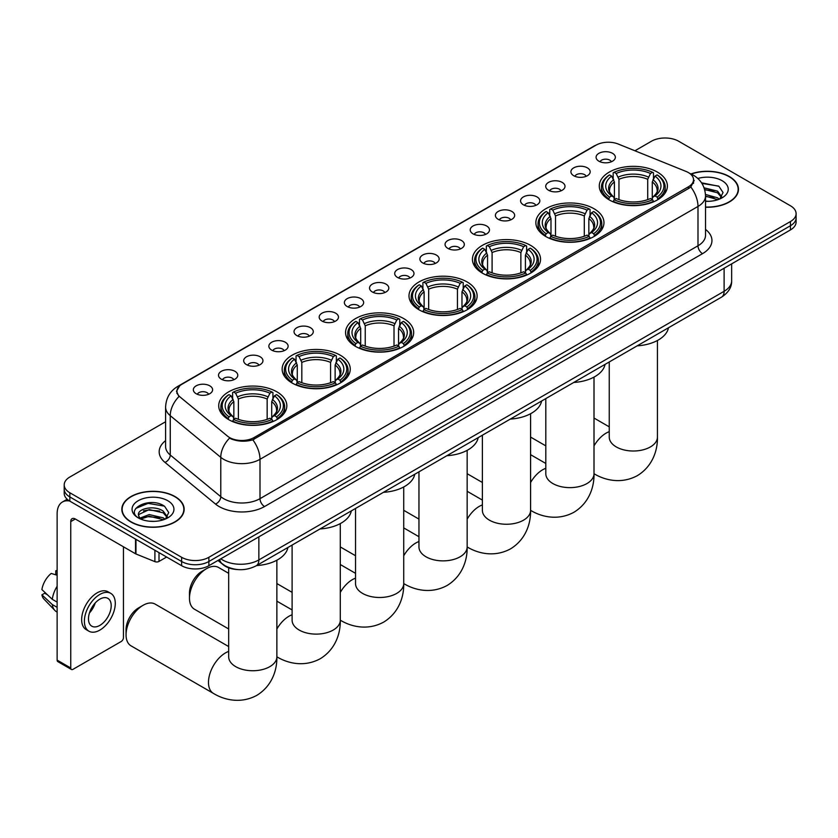<?xml version="1.0" encoding="UTF-8"?>
<svg xmlns="http://www.w3.org/2000/svg" width="838" height="838" viewBox="0 0 838 838"><rect width="100%" height="100%" fill="white"/><g stroke="black" fill="none" stroke-linecap="round" stroke-linejoin="round"><path stroke-width="1.26" d="M403.707 318.587A34.054 19.662 0 0 0 366.594 314.323A34.054 19.662 0 0 0 345.57 332.487A34.054 19.662 0 0 0 355.542 346.387A34.054 19.662 0 0 0 392.655 350.651A34.054 19.662 0 0 0 413.679 332.487A34.054 19.662 0 0 0 403.707 318.587M593.995 208.725A34.054 19.662 0 0 0 556.882 204.462A34.054 19.662 0 0 0 535.859 222.625A34.054 19.662 0 0 0 545.831 236.526A34.054 19.662 0 0 0 582.944 240.789A34.054 19.662 0 0 0 603.968 222.625A34.054 19.662 0 0 0 593.995 208.725M530.559 245.345A34.054 19.662 0 0 0 493.446 241.082A34.054 19.662 0 0 0 472.433 259.246A34.054 19.662 0 0 0 482.405 273.146A34.054 19.662 0 0 0 519.518 277.409A34.054 19.662 0 0 0 540.541 259.246A34.054 19.662 0 0 0 530.559 245.345M467.133 281.966A34.054 19.662 0 0 0 430.02 277.703A34.054 19.662 0 0 0 408.996 295.866A34.054 19.662 0 0 0 418.979 309.767A34.054 19.662 0 0 0 456.092 314.03A34.054 19.662 0 0 0 477.115 295.866A34.054 19.662 0 0 0 467.133 281.966M340.28 355.197A34.054 19.662 0 0 0 303.167 350.944A34.054 19.662 0 0 0 282.144 369.108A34.054 19.662 0 0 0 292.116 383.008A34.054 19.662 0 0 0 329.229 387.271A34.054 19.662 0 0 0 350.253 369.108A34.054 19.662 0 0 0 340.28 355.197M276.854 391.817A34.054 19.662 0 0 0 239.741 387.565A34.054 19.662 0 0 0 218.718 405.728A34.054 19.662 0 0 0 228.69 419.629A34.054 19.662 0 0 0 265.803 423.892A34.054 19.662 0 0 0 286.826 405.728A34.054 19.662 0 0 0 276.854 391.817M657.421 172.104A34.054 19.662 0 0 0 620.309 167.841A34.054 19.662 0 0 0 599.285 186.005A34.054 19.662 0 0 0 609.257 199.905A34.054 19.662 0 0 0 646.37 204.168A34.054 19.662 0 0 0 667.394 186.005A34.054 19.662 0 0 0 657.421 172.104M573.726 175.729A9.637 5.562 180 0 1 571.82 174.147A9.637 5.562 180 0 1 575.004 167.233A9.637 5.562 180 0 1 587.354 167.851A9.637 5.562 180 0 1 589.271 174.147A9.637 5.562 180 0 1 573.726 175.729M586.181 176.305A5.782 3.342 0 0 0 584.631 174.671A5.782 3.342 0 0 0 578.932 173.833A5.782 3.342 0 0 0 574.899 176.305M548.555 190.257A9.637 5.562 180 0 1 546.648 188.686A9.637 5.562 180 0 1 549.833 181.762A9.637 5.562 180 0 1 562.183 182.391A9.637 5.562 180 0 1 564.1 188.686A9.637 5.562 180 0 1 548.555 190.257M561.01 190.834A5.782 3.342 0 0 0 559.459 189.21A5.782 3.342 0 0 0 553.761 188.361A5.782 3.342 0 0 0 549.728 190.834M523.383 204.786A9.637 5.562 180 0 1 521.477 203.215A9.637 5.562 180 0 1 524.661 196.302A9.637 5.562 180 0 1 537.011 196.92A9.637 5.562 180 0 1 538.928 203.215A9.637 5.562 180 0 1 523.383 204.786M535.838 205.362A5.782 3.342 0 0 0 534.288 203.739A5.782 3.342 0 0 0 528.589 202.89A5.782 3.342 0 0 0 524.557 205.362M498.212 219.326A9.637 5.562 180 0 1 496.306 217.744A9.637 5.562 180 0 1 499.49 210.83A9.637 5.562 180 0 1 511.84 211.448A9.637 5.562 180 0 1 513.757 217.744A9.637 5.562 180 0 1 498.212 219.326M510.667 219.902A5.782 3.342 0 0 0 509.116 218.268A5.782 3.342 0 0 0 503.418 217.43A5.782 3.342 0 0 0 499.385 219.902M473.041 233.854A9.637 5.562 180 0 1 471.134 232.283A9.637 5.562 180 0 1 474.318 225.359A9.637 5.562 180 0 1 486.669 225.988A9.637 5.562 180 0 1 488.585 232.283A9.637 5.562 180 0 1 473.041 233.854M485.495 234.431A5.782 3.342 0 0 0 483.945 232.807A5.782 3.342 0 0 0 478.247 231.958A5.782 3.342 0 0 0 474.214 234.431M447.869 248.383A9.637 5.562 180 0 1 445.963 246.812A9.637 5.562 180 0 1 449.147 239.898A9.637 5.562 180 0 1 461.497 240.516A9.637 5.562 180 0 1 463.414 246.812A9.637 5.562 180 0 1 447.869 248.383M460.324 248.959A5.782 3.342 0 0 0 458.774 247.336A5.782 3.342 0 0 0 453.075 246.487A5.782 3.342 0 0 0 449.042 248.959M422.698 262.923A9.637 5.562 180 0 1 420.791 261.341A9.637 5.562 180 0 1 423.976 254.427A9.637 5.562 180 0 1 436.336 255.045A9.637 5.562 180 0 1 438.243 261.341A9.637 5.562 180 0 1 422.698 262.923M435.152 263.499A5.782 3.342 0 0 0 433.602 261.865A5.782 3.342 0 0 0 427.904 261.027A5.782 3.342 0 0 0 423.871 263.499M397.526 277.451A9.637 5.562 180 0 1 395.62 275.88A9.637 5.562 180 0 1 398.804 268.956A9.637 5.562 180 0 1 411.165 269.585A9.637 5.562 180 0 1 413.071 275.88A9.637 5.562 180 0 1 397.526 277.451M409.981 278.027A5.782 3.342 0 0 0 408.431 276.404A5.782 3.342 0 0 0 402.732 275.555A5.782 3.342 0 0 0 398.699 278.027M372.355 291.98A9.637 5.562 180 0 1 370.448 290.409A9.637 5.562 180 0 1 373.633 283.495A9.637 5.562 180 0 1 385.993 284.113A9.637 5.562 180 0 1 387.9 290.409A9.637 5.562 180 0 1 372.355 291.98M384.81 292.556A5.782 3.342 0 0 0 383.259 290.933A5.782 3.342 0 0 0 377.561 290.084A5.782 3.342 0 0 0 373.528 292.556M347.183 306.519A9.637 5.562 180 0 1 345.277 304.938A9.637 5.562 180 0 1 348.472 298.024A9.637 5.562 180 0 1 360.822 298.642A9.637 5.562 180 0 1 362.728 304.938A9.637 5.562 180 0 1 347.183 306.519M359.638 307.096A5.782 3.342 0 0 0 358.088 305.461A5.782 3.342 0 0 0 352.389 304.623A5.782 3.342 0 0 0 348.357 307.096M322.012 321.048A9.637 5.562 180 0 1 320.106 319.477A9.637 5.562 180 0 1 323.3 312.553A9.637 5.562 180 0 1 335.65 313.182A9.637 5.562 180 0 1 337.557 319.477A9.637 5.562 180 0 1 322.012 321.048M334.477 321.624A5.782 3.342 0 0 0 332.916 320.001A5.782 3.342 0 0 0 327.218 319.152A5.782 3.342 0 0 0 323.185 321.624M296.841 335.577A9.637 5.562 180 0 1 294.934 334.006A9.637 5.562 180 0 1 298.129 327.092A9.637 5.562 180 0 1 310.479 327.71A9.637 5.562 180 0 1 312.385 334.006A9.637 5.562 180 0 1 296.841 335.577M309.306 336.153A5.782 3.342 0 0 0 307.745 334.53A5.782 3.342 0 0 0 302.047 333.681A5.782 3.342 0 0 0 298.014 336.153M271.669 350.116A9.637 5.562 180 0 1 269.763 348.535A9.637 5.562 180 0 1 272.958 341.621A9.637 5.562 180 0 1 285.308 342.239A9.637 5.562 180 0 1 287.214 348.535A9.637 5.562 180 0 1 271.669 350.116M284.134 350.693A5.782 3.342 0 0 0 282.574 349.069A5.782 3.342 0 0 0 276.886 348.22A5.782 3.342 0 0 0 272.842 350.693M246.498 364.645A9.637 5.562 180 0 1 244.591 363.074A9.637 5.562 180 0 1 247.786 356.16A9.637 5.562 180 0 1 260.136 356.779A9.637 5.562 180 0 1 262.043 363.074A9.637 5.562 180 0 1 246.498 364.645M258.963 365.221A5.782 3.342 0 0 0 257.402 363.598A5.782 3.342 0 0 0 251.714 362.749A5.782 3.342 0 0 0 247.671 365.221M221.326 379.174A9.637 5.562 180 0 1 219.42 377.603A9.637 5.562 180 0 1 222.615 370.689A9.637 5.562 180 0 1 234.965 371.307A9.637 5.562 180 0 1 236.871 377.603A9.637 5.562 180 0 1 221.326 379.174M233.792 379.75A5.782 3.342 0 0 0 232.231 378.127A5.782 3.342 0 0 0 226.543 377.278A5.782 3.342 0 0 0 222.51 379.75M196.155 393.713A9.637 5.562 180 0 1 194.248 392.132A9.637 5.562 180 0 1 197.443 385.218A9.637 5.562 180 0 1 209.793 385.836A9.637 5.562 180 0 1 211.7 392.132A9.637 5.562 180 0 1 196.155 393.713M208.62 394.289A5.782 3.342 0 0 0 207.059 392.666A5.782 3.342 0 0 0 201.371 391.817A5.782 3.342 0 0 0 197.339 394.289M598.898 161.189A9.637 5.562 180 0 1 596.991 159.618A9.637 5.562 180 0 1 600.176 152.705A9.637 5.562 180 0 1 612.526 153.323A9.637 5.562 180 0 1 614.443 159.618A9.637 5.562 180 0 1 598.898 161.189M611.352 161.765A5.782 3.342 0 0 0 609.802 160.142A5.782 3.342 0 0 0 604.104 159.293A5.782 3.342 0 0 0 600.071 161.765M686.133 171.476A17.347 10.014 180 0 1 688.448 172.607A17.347 10.014 180 0 1 693.529 179.688A17.347 10.014 180 0 1 688.448 186.769L254.092 437.541A17.347 10.014 180 0 1 227.611 436.21L180.086 397.013A17.347 10.014 180 0 1 176.944 391.273A17.347 10.014 180 0 1 182.024 384.192L596.038 145.163A17.347 10.014 180 0 1 618.255 144.042L686.133 171.476M237.762 569.568A19.274 11.124 180 0 1 223.317 564.854L217.964 560.444M705.523 207.227A31.163 17.996 0 0 0 738.467 189.262A31.163 17.996 0 0 0 729.343 176.535A31.163 17.996 0 0 0 690.952 173.948M175.037 496.567A31.163 17.996 0 0 0 141.067 492.671A31.163 17.996 0 0 0 121.835 509.284A31.163 17.996 0 0 0 130.958 522.011A31.163 17.996 0 0 0 164.918 525.908A31.163 17.996 0 0 0 184.161 509.284A31.163 17.996 0 0 0 175.037 496.567M694.21 180.421L690.816 186.947L689.129 188.173L252.814 439.824C245.565 441.898 238.432 441.636 231.424 439.039L229.549 438.138A22.49 15.042 129.5 0 0 220.771 457.339L170.25 415.679A25.706 14.843 180 0 1 165.599 407.163L165.599 446.518A25.706 14.843 0 0 0 170.25 455.024L220.771 496.683A25.706 14.843 0 0 0 223.652 498.662A25.706 14.843 0 0 0 260 498.662L697.991 245.785A25.706 14.843 0 0 0 705.523 235.3L705.523 195.945A25.706 14.843 180 0 1 697.991 206.441A22.49 12.989 -120 0 0 690.816 186.947M165.599 421.744L69.847 477.021A19.274 11.124 0 0 0 64.201 484.898L64.201 493.289A19.274 11.124 0 0 0 69.847 501.155L181.616 565.692L181.616 561.491A19.274 11.124 0 0 0 208.882 561.491L790.454 225.726A19.274 11.124 0 0 0 796.1 217.849A19.274 11.124 0 0 1 790.454 225.726L208.882 561.491A19.274 11.124 0 0 1 181.616 561.491L69.847 496.955L181.616 561.491L181.616 557.291A19.274 11.124 0 0 0 208.882 557.291L790.454 221.525A19.274 11.124 0 0 0 796.1 213.659A19.274 11.124 0 0 0 790.454 205.781L678.686 141.255A19.274 11.124 0 0 0 651.419 141.255L634.932 150.777M64.201 489.088A19.274 11.124 0 0 0 69.847 496.955A19.274 11.124 0 0 1 64.201 489.088M705.523 229.413A32.127 18.551 180 0 1 702.537 253.663L264.536 506.54A32.127 18.551 180 0 1 219.106 506.54A32.127 18.551 180 0 1 215.502 504.057L164.981 462.398A6.421 4.295 -50.5 0 0 170.25 455.024L170.25 415.679A22.49 15.042 129.5 0 1 178.965 396.542L176.504 391.262L179.678 385.857M64.201 484.898A19.274 11.124 0 0 0 69.847 492.765L181.616 557.291M181.616 565.692A19.274 11.124 0 0 0 208.882 565.692L790.454 229.916A19.274 11.124 0 0 0 796.1 222.049L796.1 213.659M705.523 207.038A30.838 17.808 0 0 0 738.152 189.262A30.838 17.808 0 0 0 729.112 176.671A30.838 17.808 0 0 0 691.224 174.063M705.523 201.12L708.665 201.329M705.47 194.458L717.579 197.82L719.276 199.182M705.523 196.123L717.883 199.695M704.088 187.838L717.579 191.158L721.748 196.93M704.611 189.482L717.579 192.824L721.413 197.359M705.523 201.309A20.95 12.099 0 0 0 722.115 197.81A20.95 12.099 0 0 0 722.115 180.704A20.95 12.099 0 0 0 697.834 178.473M719.769 198.983L723.047 192.541L718.899 186.287L701.521 182.799M701.909 183.396L718.616 186.088M704.716 189.849L713.976 190.991M705.523 196.511L713.976 197.653M131.189 521.875A30.838 17.808 0 0 0 164.803 525.74A30.838 17.808 0 0 0 183.836 509.284A30.838 17.808 0 0 0 174.807 496.693A30.838 17.808 0 0 0 141.193 492.838A30.838 17.808 0 0 0 122.149 509.284A30.838 17.808 0 0 0 131.189 521.875M149.51 521.215L154.36 521.362M139.883 518.135L149.237 514.574L163.263 517.853L164.96 519.214M140.742 519.036L149.237 516.239L163.567 519.728M140.03 518.785L138.532 515.265A14.518 8.38 0 0 0 140.878 519.151M167.432 516.952L163.263 511.19C154.548 504.686 136.615 508.697 138.532 515.265L138.48 514.626M138.563 515.475L138.972 514.396L149.237 509.577L163.263 512.856L167.108 517.381M165.463 519.005L168.742 512.563L164.594 506.309C149.897 495.75 123.773 509.672 138.857 518.198L139.6 518.659M167.81 500.736A20.95 12.099 0 0 0 138.186 500.736A20.95 12.099 0 0 0 138.186 517.842A20.95 12.099 0 0 0 167.81 517.842A20.95 12.099 0 0 0 167.81 500.736M135.798 508.415L148.096 503.366L164.311 506.121M143.476 510.866L148.096 510.028L159.67 511.023M143.476 517.528L148.096 516.69L159.67 517.685M608.65 199.549L609.561 197.108A30.587 17.661 0 0 1 609.561 174.901L611.667 176.116A27.633 15.953 0 0 0 611.667 195.893L613.741 197.077L614.411 199.559M614.411 198.543L614.411 181.94L611.667 176.116M613.186 178.745L613.186 172.796L614.107 172.282A30.587 17.661 0 0 1 652.572 172.282L650.477 173.487A27.633 15.953 0 0 0 616.202 173.487L618.957 179.311L618.957 199.622M647.722 199.622L647.722 179.311L650.477 173.487M637.173 345.843A35.343 20.405 0 0 0 668.473 327.773M613.186 201.309A31.875 18.405 0 0 0 653.483 201.309L652.572 199.737A30.587 17.661 0 0 1 614.107 199.737L613.186 201.853M653.483 201.853L653.483 201.309M609.561 174.901L608.65 175.425A31.875 18.405 0 0 0 601.464 187.052A31.875 18.405 0 0 0 608.65 198.69M652.572 172.282L653.483 172.796L653.483 178.745M614.107 199.737L616.202 198.522A27.633 15.953 0 0 0 650.477 198.522L652.572 199.737M611.667 195.893L609.561 197.108M616.202 173.487L614.107 172.282M613.741 179.688A24.711 14.267 0 0 0 613.741 197.077L613.856 197.16C610.347 193.756 608.912 191.452 609.561 190.236A23.778 13.722 0 0 1 614.411 181.94M658.029 198.69A31.875 18.405 0 0 0 665.204 187.052A31.875 18.405 0 0 0 658.029 175.425L657.118 174.901A30.587 17.661 0 0 1 657.118 197.108L658.029 199.549M657.118 197.108L655.012 195.893A27.633 15.953 0 0 0 655.012 176.116L657.118 174.901M655.012 176.116L652.268 181.94L652.268 198.543L652.938 197.077L655.012 195.893M652.268 181.94A23.778 13.722 0 0 1 657.118 190.236C657.757 191.462 656.332 193.767 652.823 197.16L652.938 197.077A24.711 14.267 0 0 0 652.938 179.688M652.268 199.559L652.268 198.543M545.213 236.169L546.135 233.729A30.587 17.661 0 0 1 546.135 211.522L548.23 212.737A27.633 15.953 0 0 0 548.23 232.514L550.315 233.697L550.985 236.18M550.985 235.164L550.985 218.55L548.23 212.737M549.759 215.366L549.759 209.416L550.671 208.892A30.587 17.661 0 0 1 589.145 208.892L587.04 210.108A27.633 15.953 0 0 0 552.776 210.108L555.521 215.932L555.521 236.243M584.296 236.243L584.296 215.932L587.04 210.108M573.747 382.463A35.343 20.405 0 0 0 605.046 364.394M549.759 237.929A31.875 18.405 0 0 0 590.057 237.929L589.145 236.358A30.587 17.661 0 0 1 550.671 236.358L549.759 238.474M590.057 238.474L590.057 237.929M546.135 211.522L545.213 212.045A31.875 18.405 0 0 0 538.038 223.673A31.875 18.405 0 0 0 545.213 235.31M589.145 208.892L590.057 209.416L590.057 215.366M550.671 236.358L552.776 235.143A27.633 15.953 0 0 0 587.04 235.143L589.145 236.358M548.23 232.514L546.135 233.729M552.776 210.108L550.671 208.892M550.315 216.309A24.711 14.267 0 0 0 550.315 233.697L550.43 233.771C546.921 230.377 545.486 228.072 546.135 226.857A23.778 13.722 0 0 1 550.985 218.55M594.603 235.31A31.875 18.405 0 0 0 601.778 223.673A31.875 18.405 0 0 0 594.603 212.045L593.692 211.522A30.587 17.661 0 0 1 593.692 233.729L594.603 236.169M593.692 233.729L591.586 232.514A27.633 15.953 0 0 0 591.586 212.737L593.692 211.522M591.586 212.737L588.842 218.55L588.842 235.164L589.512 233.697L591.586 232.514M588.842 218.55A23.778 13.722 0 0 1 593.681 226.857C594.331 228.083 592.906 230.387 589.397 233.771L589.512 233.697A24.711 14.267 0 0 0 589.512 216.309M588.842 236.18L588.842 235.164M481.787 272.79L482.709 270.349A30.587 17.661 0 0 1 482.709 248.142L484.804 249.357A27.633 15.953 0 0 0 484.804 269.134L486.878 270.318L487.559 272.8M487.559 271.784L487.559 255.171L484.804 249.357M486.333 251.987L486.333 246.037L487.245 245.513A30.587 17.661 0 0 1 525.719 245.513L523.614 246.728A27.633 15.953 0 0 0 489.35 246.728L492.095 252.552L492.095 272.863M520.869 272.863L520.869 252.552L523.614 246.728M510.321 419.084A35.343 20.405 0 0 0 541.61 401.014M486.333 274.55A31.875 18.405 0 0 0 526.631 274.55L525.719 272.979A30.587 17.661 0 0 1 487.245 272.979L486.333 275.094M526.631 275.094L526.631 274.55M482.709 248.142L481.787 248.666A31.875 18.405 0 0 0 474.612 260.293A31.875 18.405 0 0 0 481.787 271.931M525.719 245.513L526.631 246.037L526.631 251.987M487.245 272.979L489.35 271.763A27.633 15.953 0 0 0 523.614 271.763L525.719 272.979M484.804 269.134L482.709 270.349M489.35 246.728L487.245 245.513M486.878 252.929A24.711 14.267 0 0 0 486.878 270.318L487.004 270.391C483.484 266.997 482.06 264.693 482.709 263.478A23.778 13.722 0 0 1 487.559 255.171M531.177 271.931A31.875 18.405 0 0 0 538.352 260.293A31.875 18.405 0 0 0 531.177 248.666L530.265 248.142A30.587 17.661 0 0 1 530.265 270.349L531.177 272.79M530.265 270.349L528.16 269.134A27.633 15.953 0 0 0 528.16 249.357L530.265 248.142M528.16 249.357L525.416 255.171L525.416 271.784L526.086 270.318L528.16 269.134M525.416 255.171A23.778 13.722 0 0 1 530.255 263.478C530.904 264.703 529.469 267.008 525.971 270.391L526.086 270.318A24.711 14.267 0 0 0 526.086 252.929M525.416 272.8L525.416 271.784M418.361 309.411L419.272 306.97A30.587 17.661 0 0 1 419.272 284.763L421.378 285.978A27.633 15.953 0 0 0 421.378 305.755L423.452 306.938L424.122 309.421M424.122 308.405L424.122 291.792L421.378 285.978M422.907 288.607L422.907 282.657L423.819 282.134A30.587 17.661 0 0 1 462.293 282.134L460.188 283.349A27.633 15.953 0 0 0 425.924 283.349L428.668 289.173L428.668 309.484M457.443 309.484L457.443 289.173L460.188 283.349M446.895 455.704A35.343 20.405 0 0 0 478.184 437.635M422.907 311.17A31.875 18.405 0 0 0 463.205 311.17L462.293 309.599A30.587 17.661 0 0 1 423.819 309.599L422.907 311.715M463.205 311.715L463.205 311.17M419.272 284.763L418.361 285.287A31.875 18.405 0 0 0 411.186 296.914A31.875 18.405 0 0 0 418.361 308.552M462.293 282.134L463.205 282.657L463.205 288.607M423.819 309.599L425.924 308.384A27.633 15.953 0 0 0 460.188 308.384L462.293 309.599M421.378 305.755L419.272 306.97M425.924 283.349L423.819 282.134M423.452 289.55A24.711 14.267 0 0 0 423.452 306.938L423.567 307.012C420.058 303.618 418.633 301.313 419.283 300.098A23.778 13.722 0 0 1 424.122 291.792M467.751 308.552A31.875 18.405 0 0 0 474.926 296.914A31.875 18.405 0 0 0 467.751 285.287L466.839 284.763A30.587 17.661 0 0 1 466.839 306.97L467.751 309.411M466.839 306.97L464.734 305.755A27.633 15.953 0 0 0 464.734 285.978L466.839 284.763M464.734 285.978L461.979 291.792L461.979 308.405L462.66 306.938L464.734 305.755M461.979 291.792A23.778 13.722 0 0 1 466.829 300.098C467.478 301.324 466.043 303.628 462.534 307.012L462.66 306.938A24.711 14.267 0 0 0 462.66 289.55M461.979 309.421L461.979 308.405M354.935 346.021L355.846 343.59A30.587 17.661 0 0 1 355.846 321.383L357.952 322.599A27.633 15.953 0 0 0 357.952 342.375L360.026 343.559L360.696 346.042M360.696 345.026L360.696 328.412L357.952 322.599M359.481 325.228L359.481 319.278L360.392 318.754A30.587 17.661 0 0 1 398.867 318.754L396.762 319.969A27.633 15.953 0 0 0 362.498 319.969L365.242 325.793L365.242 346.104M394.017 346.104L394.017 325.793L396.762 319.969M383.469 492.325A35.343 20.405 0 0 0 414.758 474.256M359.481 347.791A31.875 18.405 0 0 0 399.778 347.791L398.867 346.209A30.587 17.661 0 0 1 360.392 346.209L359.481 348.336M399.778 348.336L399.778 347.791M355.846 321.383L354.935 321.897A31.875 18.405 0 0 0 347.76 333.534A31.875 18.405 0 0 0 354.935 345.172M398.867 318.754L399.778 319.278L399.778 325.228M360.392 346.209L362.498 345.005A27.633 15.953 0 0 0 396.762 345.005L398.867 346.209M357.952 342.375L355.846 343.59M362.498 319.969L360.392 318.754M360.026 326.171A24.711 14.267 0 0 0 360.026 343.559L360.141 343.632C356.632 340.238 355.207 337.934 355.857 336.719A23.778 13.722 0 0 1 360.696 328.412M404.325 345.172A31.875 18.405 0 0 0 411.5 333.534A31.875 18.405 0 0 0 404.325 321.897L403.403 321.383A30.587 17.661 0 0 1 403.403 343.59L404.325 346.021M403.403 343.59L401.308 342.375A27.633 15.953 0 0 0 401.308 322.599L403.403 321.383M401.308 322.599L398.553 328.412L398.553 345.026L399.223 343.559L401.308 342.375M398.553 328.412A23.778 13.722 0 0 1 403.403 336.719C404.052 337.944 402.617 340.249 399.108 343.632L399.223 343.559A24.711 14.267 0 0 0 399.223 326.171M398.553 346.042L398.553 345.026M189.482 598.196L189.482 592.948A17.671 10.203 -60 0 1 201.979 571.307L206.515 568.677A24.093 13.911 120 0 0 189.482 598.196A24.093 13.911 120 0 0 194.468 609.226L228.68 628.971M291.509 382.641L292.42 380.211A30.587 17.661 0 0 1 292.42 358.004L294.526 359.209A27.633 15.953 0 0 0 294.526 378.996L296.6 380.18L297.27 382.652M297.27 381.646L297.27 365.033L294.526 359.209M296.055 361.848L296.055 355.899L296.966 355.375A30.587 17.661 0 0 1 335.43 355.375L333.335 356.59A27.633 15.953 0 0 0 299.072 356.59L301.816 362.414L301.816 382.725M330.581 382.725L330.581 362.414L333.335 356.59M320.032 528.946A35.343 20.405 0 0 0 351.332 510.876M296.055 384.412A31.875 18.405 0 0 0 336.352 384.412L335.43 382.83A30.587 17.661 0 0 1 296.966 382.83L296.055 384.956M336.352 384.956L336.352 384.412M292.42 358.004L291.509 358.517A31.875 18.405 0 0 0 284.333 370.155A31.875 18.405 0 0 0 291.509 381.782M335.43 355.375L336.352 355.899L336.352 361.848M296.966 382.83L299.072 381.615A27.633 15.953 0 0 0 333.335 381.615L335.43 382.83M294.526 378.996L292.42 380.211M299.072 356.59L296.966 355.375M296.6 362.791A24.711 14.267 0 0 0 296.6 380.18L296.715 380.253C293.206 376.859 291.771 374.555 292.431 373.339A23.778 13.722 0 0 1 297.27 365.033M340.888 381.782A31.875 18.405 0 0 0 348.074 370.155A31.875 18.405 0 0 0 340.888 358.517L339.977 358.004A30.587 17.661 0 0 1 339.977 380.211L340.888 382.641M339.977 380.211L337.871 378.996A27.633 15.953 0 0 0 337.871 359.209L339.977 358.004M337.871 359.209L335.127 365.033L335.127 381.646L335.797 380.18L337.871 378.996M335.127 365.033A23.778 13.722 0 0 1 339.977 373.339C340.626 374.565 339.191 376.87 335.682 380.253L335.797 380.18A24.711 14.267 0 0 0 335.797 362.791M335.127 382.652L335.127 381.646M228.68 573.328L218.571 567.483A24.093 13.911 120 0 0 206.515 568.677L201.979 571.307M126.056 634.816L126.056 629.568A17.671 10.203 -60 0 1 138.542 607.927A17.671 10.203 -60 0 1 138.553 607.927L143.089 605.298A24.093 13.911 120 0 0 126.056 634.816A24.093 13.911 120 0 0 131.042 645.847L213.46 693.424A24.093 13.911 -60 0 1 209.772 674.119A24.093 13.911 -60 0 1 225.506 652.886A24.093 13.911 -60 0 1 228.68 651.398M228.083 419.262L228.994 416.832A30.587 17.661 0 0 1 228.994 394.614L231.099 395.829A27.633 15.953 0 0 0 231.099 415.617L233.174 416.8L233.844 419.272M233.844 418.267L233.844 401.653L231.099 395.829M232.618 398.469L232.618 392.519L233.54 391.995A30.587 17.661 0 0 1 272.004 391.995L269.909 393.211A27.633 15.953 0 0 0 235.635 393.211L238.39 399.035L238.39 419.346M267.154 419.346L267.154 399.035L269.909 393.211M256.606 565.566A35.343 20.405 0 0 0 287.905 547.497M232.618 421.032A31.875 18.405 0 0 0 272.926 421.032L272.004 419.45A30.587 17.661 0 0 1 233.54 419.45L232.618 421.577M272.926 421.577L272.926 421.032M228.994 394.614L228.083 395.138A31.875 18.405 0 0 0 220.897 406.776A31.875 18.405 0 0 0 228.083 418.403M272.004 391.995L272.926 392.519L272.926 398.469M233.54 419.45L235.635 418.235A27.633 15.953 0 0 0 269.909 418.235L272.004 419.45M231.099 415.617L228.994 416.832M235.635 393.211L233.54 391.995M233.174 399.412A24.711 14.267 0 0 0 233.174 416.8L233.289 416.874C229.78 413.48 228.345 411.175 228.994 409.96A23.778 13.722 0 0 1 233.844 401.653M277.462 418.403A31.875 18.405 0 0 0 284.648 406.776A31.875 18.405 0 0 0 277.462 395.138L276.55 394.614A30.587 17.661 0 0 1 276.55 416.832L277.462 419.262M276.55 416.832L274.445 415.617A27.633 15.953 0 0 0 274.445 395.829L276.55 394.614M274.445 395.829L271.701 401.653L271.701 418.267L272.371 416.8L274.445 415.617M271.701 401.653A23.778 13.722 0 0 1 276.55 409.96C277.189 411.175 275.765 413.49 272.256 416.874L272.371 416.8A24.711 14.267 0 0 0 272.371 399.412M271.701 419.272L271.701 418.267M228.68 646.559L155.135 604.104A24.093 13.911 120 0 0 143.089 605.298L138.542 607.927M159.011 552.64L159.011 561.429L166.626 557.029M69.627 501.03A25.706 14.843 -120 0 0 62.452 501.983A25.706 14.843 -120 0 0 57.131 513.746L57.131 660.124L70.759 667.991L70.759 521.613A6.421 3.708 60 0 1 72.089 518.68A6.421 3.708 60 0 1 75.305 518.994L135.536 553.771L135.536 539.075M70.759 667.991A3.216 1.854 120 0 0 71.419 669.468L57.791 661.591A3.216 1.854 -60 0 1 57.131 660.124M71.419 669.468A3.216 1.854 120 0 0 73.032 669.311L121.196 641.499A3.216 1.854 120 0 0 123.458 637.561L123.458 546.805M159.011 561.429A3.216 1.854 180 0 1 154.904 561.638L135.966 553.981A3.216 1.854 180 0 1 135.536 553.771M99.837 625.389A16.069 9.27 120 0 0 110.333 611.237A16.069 9.27 120 0 0 107.872 598.363A16.069 9.27 120 0 0 99.837 599.16A16.069 9.27 120 0 0 89.341 613.311A16.069 9.27 120 0 0 91.803 626.185A16.069 9.27 120 0 0 99.837 625.389M89.457 612.945A16.069 9.27 120 0 0 95.218 602.951M57.131 571.233L55.769 570.825L55.769 574.051L57.131 574.837M110.763 593.356L108.039 591.785A21.851 12.612 120 0 0 97.114 592.864A21.851 12.612 120 0 0 82.836 612.117A21.851 12.612 120 0 0 86.188 629.621L88.912 631.192A21.851 12.612 120 0 0 99.837 630.113A21.851 12.612 120 0 0 114.104 610.86A21.851 12.612 120 0 0 110.763 593.356A21.851 12.612 120 0 0 99.837 594.435A21.851 12.612 120 0 0 85.56 613.688A21.851 12.612 120 0 0 88.912 631.192M57.131 586.254A21.201 12.245 120 0 0 52.302 599.327L41.9 589.585A16.708 9.647 120 0 1 51.223 573.443L57.131 575.235M57.131 602.113L52.302 599.327M47.525 594.854L44.697 593.22L41.9 594.833L52.302 604.565L57.131 607.351M52.302 604.565A21.201 12.245 120 0 0 54.92 610.493A21.201 12.245 120 0 0 56.523 611.75L57.131 612.107M57.131 570.448A16.708 9.647 120 0 0 55.769 570.825M41.9 594.833A16.708 9.647 120 0 0 43.88 598.992L54.92 610.493M254.092 437.541L254.092 439.311M688.448 186.769L688.448 188.571M264.536 506.54A6.421 3.708 60 0 1 260 498.662L260 459.318A25.706 14.843 180 0 1 223.652 459.318A25.706 14.843 180 0 1 220.771 457.339L220.771 496.683A6.421 4.295 -50.5 0 1 215.502 504.057M705.523 195.945C705.083 186.706 701.029 179.782 693.34 175.163L690.093 173.581A22.49 10.527 112 0 0 689.789 173.466M252.814 439.824A22.49 12.989 60 0 1 260 459.318L697.991 206.441L697.991 245.785A6.421 3.708 60 0 0 702.537 253.663M180.118 385.501A22.49 12.989 -120 0 0 177.782 386.381C170.093 390.99 166.029 397.924 165.599 407.163M177.782 386.381L594.152 145.99A22.49 12.989 60 0 1 595.849 145.267M164.981 462.398A32.127 18.551 180 0 1 165.599 440.631M208.882 557.291L208.882 565.692M790.454 221.525L790.454 229.916M69.847 492.765L69.847 501.155M220.782 558.81A25.706 14.843 0 0 0 222.51 559.92A25.706 14.843 0 0 0 258.858 559.92L724.116 291.299A25.706 14.843 0 0 0 731.647 280.814C731.836 287.183 728.442 292.651 721.455 297.186L256.198 565.797A12.853 7.416 60 0 0 258.858 559.92L258.858 536.833M724.116 268.223L724.116 291.299A12.853 7.416 60 0 1 721.455 297.186M219.745 559.417A12.853 8.6 129.5 0 0 221.986 563.597L218.079 560.381M657.432 340.49L657.432 437.101A24.093 13.911 180 0 1 650.372 446.937A24.093 13.911 180 0 1 616.297 446.937A24.093 13.911 180 0 1 609.247 437.101L609.299 438.044M594.006 445.921A24.093 13.911 -60 0 1 606.073 433.162A24.093 13.911 -60 0 1 609.247 431.685M594.027 473.711A24.093 13.911 -60 0 1 594.006 473.7L594.027 473.711C604.345 480.038 621.063 484.5 637.404 475.617C653.263 465.907 657.757 449.199 657.432 437.101M647.722 179.311A23.778 13.722 0 0 0 618.957 179.311M648.392 177.069A24.711 14.267 0 0 0 618.287 177.069M594.006 377.11L594.006 473.721A24.093 13.911 180 0 1 586.946 483.557A24.093 13.911 180 0 1 552.87 483.557A24.093 13.911 180 0 1 545.81 473.721L545.873 474.664M530.58 482.541A24.093 13.911 -60 0 1 542.647 469.783A24.093 13.911 -60 0 1 545.81 468.306M530.601 510.332A24.093 13.911 -60 0 1 530.58 510.311L530.601 510.332C540.919 516.658 557.637 521.121 573.978 512.238C589.837 502.528 594.331 485.82 594.006 473.721M584.296 215.932A23.778 13.722 0 0 0 555.521 215.932M584.966 213.69A24.711 14.267 0 0 0 554.85 213.69M530.58 413.731L530.58 510.342A24.093 13.911 180 0 1 523.52 520.178A24.093 13.911 180 0 1 489.444 520.178A24.093 13.911 180 0 1 482.384 510.342L482.447 511.285M467.154 519.162A24.093 13.911 -60 0 1 479.221 506.403A24.093 13.911 -60 0 1 482.384 504.916M530.58 510.342C530.904 522.441 526.411 539.148 510.541 548.859C494.211 557.741 477.492 553.279 467.175 546.952A24.093 13.911 -60 0 1 467.154 546.931A24.093 13.911 180 0 1 460.093 556.799A24.093 13.911 180 0 1 426.018 556.799A24.093 13.911 180 0 1 418.958 546.963L419.01 547.905M520.869 252.552A23.778 13.722 0 0 0 492.095 252.552M521.54 250.311A24.711 14.267 0 0 0 491.424 250.311M403.727 555.783A24.093 13.911 -60 0 1 415.795 543.024A24.093 13.911 -60 0 1 418.958 541.537M467.175 546.952L467.154 546.931C467.478 559.061 462.985 575.769 447.115 585.479C430.784 594.362 414.066 589.9 403.748 583.573A24.093 13.911 -60 0 1 403.727 583.552A24.093 13.911 180 0 1 396.667 593.419A24.093 13.911 180 0 1 362.592 593.419A24.093 13.911 180 0 1 355.532 583.583L355.584 584.526M457.443 289.173A23.778 13.722 0 0 0 428.668 289.173M458.114 286.931A24.711 14.267 0 0 0 427.998 286.931M340.291 592.403A24.093 13.911 -60 0 1 352.369 579.645A24.093 13.911 -60 0 1 355.532 578.157M340.322 620.183A24.093 13.911 -60 0 1 340.291 620.172L340.322 620.183C350.64 626.52 367.358 630.983 383.689 622.1C399.548 612.389 404.052 595.682 403.727 583.583L403.748 583.573M394.017 325.793A23.778 13.722 0 0 0 365.242 325.793M394.688 323.552A24.711 14.267 0 0 0 364.572 323.552M340.291 523.582L340.291 620.204A24.093 13.911 180 0 1 333.241 630.04A24.093 13.911 180 0 1 299.166 630.04A24.093 13.911 180 0 1 292.106 620.204L292.158 621.147M276.865 629.024A24.093 13.911 -60 0 1 288.942 616.265A24.093 13.911 -60 0 1 292.106 614.778M276.886 656.803A24.093 13.911 -60 0 1 276.865 656.793L276.886 656.803C287.204 663.141 303.922 667.603 320.263 658.72C336.122 649.01 340.626 632.302 340.291 620.204M330.581 362.414A23.778 13.722 0 0 0 301.816 362.414M331.261 360.172A24.711 14.267 0 0 0 301.146 360.172M276.865 560.203L276.865 656.824A24.093 13.911 180 0 1 269.815 666.66A24.093 13.911 180 0 1 235.729 666.66A24.093 13.911 180 0 1 228.68 656.824L228.732 657.757M267.154 399.035A23.778 13.722 0 0 0 238.39 399.035M267.825 396.793A24.711 14.267 0 0 0 237.72 396.793M70.759 521.613L75.305 518.994M135.966 539.326L135.966 553.981M154.904 561.638L154.904 550.262M176.944 391.273L176.944 393.514M693.529 179.688L693.529 183.375M594.152 145.99L598.269 144.073M256.198 565.797C245.859 570.992 235.52 570.992 225.171 565.797L221.986 563.597M731.647 280.814L731.647 263.876M738.152 191.839L738.152 189.262M183.836 511.861L183.836 509.284M122.149 511.861L122.149 509.284M545.81 445.868L530.58 437.08M601.464 192.939L601.464 187.052M665.204 192.939L665.204 187.052M609.247 426.846L594.006 418.047M609.247 361.974L609.247 437.101M482.384 482.489L467.154 473.7M538.038 229.56L538.038 223.673M601.778 229.56L601.778 223.673M545.81 463.466L530.58 454.667M545.81 398.595L545.81 473.721M418.958 519.11L403.727 510.311M474.612 266.17L474.612 260.293M538.352 266.17L538.352 260.293M482.384 500.087L467.154 491.288M482.384 435.215L482.384 510.342M355.532 555.73L340.291 546.931M467.154 450.352L467.154 546.963M411.186 302.79L411.186 296.914M474.926 302.79L474.926 296.914M418.958 536.708L403.727 527.909M418.958 471.836L418.958 546.963M292.106 592.351L276.865 583.552M403.727 486.962L403.727 583.583M347.76 339.411L347.76 333.534M411.5 339.411L411.5 333.534M355.532 573.328L340.291 564.529M355.532 508.446L355.532 583.583M284.333 376.032L284.333 370.155M348.074 376.032L348.074 370.155M292.106 609.949L276.865 601.15M292.106 545.067L292.106 620.204M276.865 656.824C277.189 668.923 272.696 685.631 256.837 695.341C240.496 704.213 223.777 699.761 213.46 693.424M220.897 412.652L220.897 406.776M284.648 412.652L284.648 406.776M228.68 567.829L228.68 656.824M62.452 501.983L67.197 499.239"/></g></svg>
